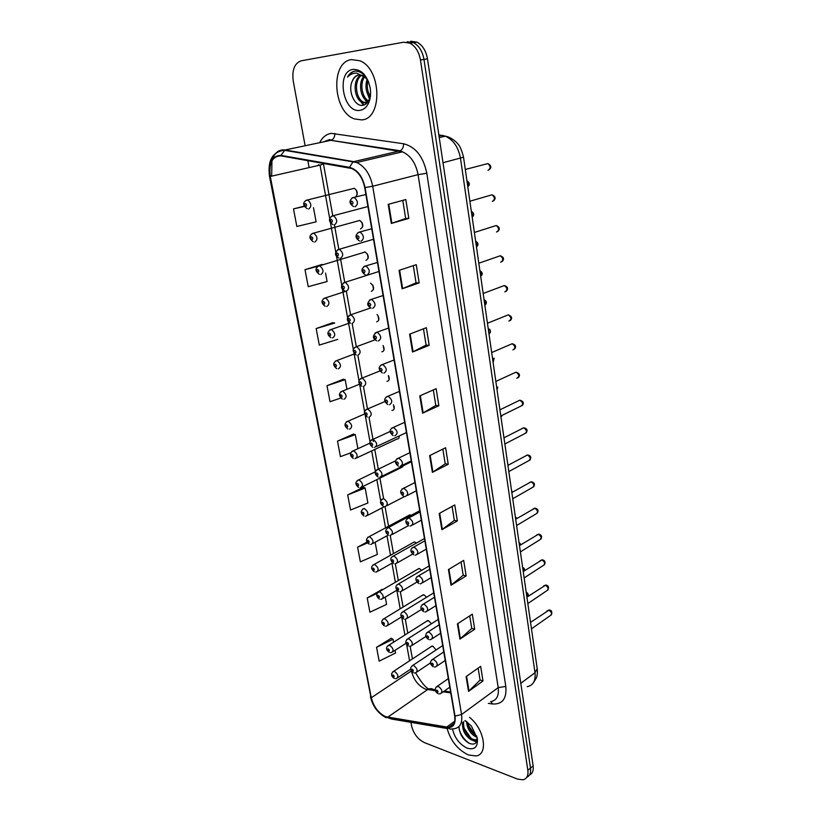 <?xml version="1.0" encoding="UTF-8"?>
<svg xmlns="http://www.w3.org/2000/svg" width="821" height="821" viewBox="0 0 821 821"><rect width="100%" height="100%" fill="white"/><g stroke="black" fill="none" stroke-linecap="round" stroke-linejoin="round"><path stroke-width="1.23" d="M431.456 623.755L428.408 620.655L426.417 621.384M426.653 597.206L423.934 594.815L421.963 595.553M421.686 570.287L419.387 568.573L417.437 569.343M416.534 542.999L414.338 541.891L412.84 542.732M411.126 515.352L409.761 514.87L408.191 515.721M401.828 467.2L404.065 465.353M396.954 439.03L397.015 439.03C398.565 439.05 399.304 438.014 399.211 435.941M391.997 410.408C393.906 410.315 394.593 408.92 394.07 406.231M386.968 381.344C389.175 381.036 389.749 379.281 388.682 376.1M381.857 351.829C384.361 351.172 384.762 349.079 383.058 345.528M376.665 321.832C379.487 320.672 379.641 318.23 377.106 314.515M371.379 291.363C374.571 289.187 374.284 286.437 370.538 283.122M366.022 260.39C369.214 258.092 368.927 255.3 365.171 252.006L364.555 251.924M360.573 228.926C363.744 226.575 363.487 223.743 359.803 220.418L357.638 221.013M355.791 196.732C358.12 193.766 357.638 190.954 354.344 188.296L352.158 188.851M436.095 649.945L432.821 646.137L430.82 646.825M405.102 487.448L403.48 488.249M468.381 754.94L475.872 755.946C488.587 754.725 484.575 729.222 469.53 717.328C484.575 729.222 488.587 754.725 475.872 755.946L468.381 754.94C457.831 749.84 450.739 741.045 447.127 728.535C450.739 741.045 457.831 749.84 468.381 754.94M361.568 119.897C382.627 119.271 381.765 69.056 359.916 60.775L351.429 59.594C329.95 62.139 333.039 112.046 354.477 118.912L361.568 119.897C382.627 119.271 381.765 69.056 359.916 60.775L351.429 59.594C329.95 62.139 333.039 112.046 354.477 118.912L361.568 119.897M385.665 716.702C378.46 713.131 373.668 706.809 371.287 697.747L270.283 176.453C268.734 162.989 272.285 156.134 280.946 155.877L351.85 168.531C358.428 171.692 362.718 178.044 364.709 187.588L454.68 715.943C455.552 722.757 453.572 726.554 448.748 727.344L385.665 716.702M385.726 717.061L446.603 727.642C453.089 728.155 455.891 724.296 455.008 716.066L365.058 187.568C362.543 176.289 357.371 169.547 349.53 167.351L280.915 155.385C272.028 155.651 268.385 162.681 269.986 176.474L371 697.634C373.442 706.932 378.348 713.408 385.726 717.061M529.422 775.065C532.48 773.639 533.712 770.58 533.137 765.89L427.484 58.866L423.975 59.42C422.507 51.261 418.997 45.668 413.456 42.651L407.144 41.707L413.456 42.651C418.997 45.668 422.507 51.261 423.975 59.42L530.499 768.087L423.975 59.42L420.455 59.984C418.967 51.795 415.457 46.192 409.905 43.164L403.593 42.21L301.225 60.816C294.544 63.207 291.876 69.908 293.23 80.94L305.125 145.758M526.795 777.261C529.843 775.845 531.084 772.787 530.499 768.087C531.084 772.787 529.843 775.845 526.795 777.261M322.109 264.444L305.012 269.668L308.234 286.683L327.097 281.521L325.537 273.075M332.864 322.663L316.167 328.574L319.297 345.066L337.759 339.391M343.322 379.261L326.994 385.696L330.021 401.705L340.725 398.052M391.176 638.307L376.552 647.307L379.169 661.151L395.548 653.003L395.055 650.324M382.145 589.406L367.203 597.955L369.902 612.199L386.588 604.4L385.244 597.093M363.293 487.366L347.683 494.93L350.546 510.015L367.9 502.986L365.14 488.013L363.108 487.305M353.451 434.104L337.493 441.123L340.438 456.661L350.752 452.812M307.844 160.577L309.127 167.587M410.921 722.347L411.567 725.826C413.579 733.738 417.848 739.321 424.354 742.584L517.579 779.119L523.049 779.806C526.866 778.79 528.467 775.619 527.852 770.283L420.455 59.984M409.597 334.168L426.356 327.702L429.188 345.323L412.542 352.014L409.597 334.168M399.068 270.355L416.257 264.69L419.182 282.906L402.116 288.807L399.068 270.355M388.179 204.367L405.81 199.544L408.837 218.386L391.33 223.445L388.179 204.367M439.194 513.494L454.772 504.946L457.348 520.966L441.862 529.689L439.194 513.494M448.44 569.558L463.67 560.394L466.154 575.932L451.027 585.25L448.44 569.558M457.41 623.898L472.291 614.18L474.702 629.245L459.924 639.118L457.41 623.898M466.102 676.596L480.654 666.354L482.994 680.978L468.545 691.364L466.102 676.596M419.777 395.896L436.136 388.682L438.876 405.748L422.63 413.158L419.777 395.896M429.64 455.634L445.598 447.732L448.256 464.265L432.4 472.352L429.64 455.634M304.242 206.153L293.508 208.903L296.833 226.463L316.095 221.844L313.499 207.723M367.008 542.096L357.587 547.186L360.357 561.841L377.383 554.411L375.135 542.219M448.256 464.265L445.208 463.773M442.847 449.097L445.218 463.824L432.4 472.352M438.876 405.748L435.797 405.389M433.314 389.924L435.807 405.43L422.63 413.158M482.994 680.978L480.049 680.014M478.14 668.13L480.069 680.096L468.545 691.364M474.702 629.245L471.736 628.393M469.715 615.853L471.747 628.465L459.924 639.118M466.154 575.932L463.167 575.193M461.033 561.985L463.177 575.254L451.027 585.25M457.348 520.966L454.321 520.34M452.084 506.424L454.331 520.401L441.862 529.689M408.837 218.386L405.687 218.499M402.772 200.375L405.687 218.519L391.33 223.445M419.182 282.906L416.052 282.845M413.291 265.665L416.062 282.876L402.116 288.807M429.188 345.323L426.089 345.118L412.542 352.014M337.493 441.123L355.308 434.637L357.905 448.707M355.308 434.637L353.276 434.052M347.683 494.93L365.14 488.013M357.587 547.186L367.551 542.927M367.203 597.955L377.085 593.429M382.719 589.673L381.96 589.324M376.552 647.307L393.013 639.251L393.557 642.217M393.013 639.251L391.001 638.215M326.994 385.696L345.179 379.671L346.944 389.257M345.179 379.671L343.137 379.22M316.167 328.574L334.742 323.033L332.7 322.725M305.012 269.668L318.035 266.23M323.156 264.588L321.935 264.495M293.508 208.903L304.365 206.41M423.462 328.81L426.099 345.148M427.484 58.866C426.017 50.728 422.517 45.155 416.986 42.148L410.674 41.204M477.104 737.289L475.677 736.776C470.187 733.563 467.128 728.463 466.513 721.495M476.775 736.006L476.724 735.985C471.859 733.245 468.832 728.699 467.631 722.336M477.247 738.756L474.6 740.645L471.48 739.988C465.025 735.883 462.059 730.054 462.582 722.49M477.217 739.28L475.657 739.834L472.537 739.177C466.082 735.093 463.116 729.264 463.639 721.71M465.805 721.012L464.84 720.817M452.515 729.027C454.66 738.028 459.565 744.411 467.241 748.188C474.589 750.22 477.955 747.018 477.36 738.582L471.428 726.123L465.138 720.592M458.99 726.554C459.462 733.912 462.828 739.485 469.089 743.262C474.281 745.273 477.001 743.539 477.247 738.079M452.433 724.625L452.32 725.897M469.694 743.528C464.83 740.521 461.34 735.924 459.216 729.756M476.724 741.414L474.559 740.645M471.131 738.387L463.916 728.011M475.164 735.082L468.175 725.087M476.498 741.886L473.05 740.532M367.767 94.518L369.481 98.91M368.762 82.459C365.561 75.142 361.137 71.345 355.493 71.058L354.785 71.15C351.727 71.714 349.305 73.705 347.529 77.112C350.126 74.321 353.184 72.987 356.694 73.11L365.129 77.379L362.348 75.532L358.531 74.998C355.719 75.553 353.656 77.554 352.322 81.012C353.861 77.656 356.057 75.635 358.88 74.957M365.129 77.379L367.675 80.068M369.727 99.864L365.386 102.912L362.194 102.368C354.067 99.167 352.106 79.463 360.942 75.08M363.457 75.347L365.037 76.107M369.85 97.791C365.92 92.465 364.986 86.297 367.059 79.278M370.22 96.242C367.387 91.613 366.628 86.39 367.921 80.561M368.393 101.219L367.644 101.352C360.706 98.592 357.792 82.972 363.826 76.343M368.578 100.891C362.184 97.843 359.444 83.691 364.586 76.907M366.34 102.697L363.559 102.112C355.739 99.013 353.471 80.345 361.64 75.265M359.967 110.342C363.703 109.768 366.587 107.305 368.639 102.933C370.558 98.499 371.061 93.44 370.148 87.744C367.161 75.378 361.466 69.262 353.071 69.385C335.717 71.458 343.034 113.575 359.967 110.342M352.322 81.012C347.488 90.721 354.621 106.391 362.297 105.355C365.181 105.119 367.418 103.343 369.019 100.029L370.599 92.763M347.529 77.112C349.541 73.736 352.076 71.725 355.144 71.099M364.155 104.965L360.296 101.127M367.439 102.184L365.643 100.029M363.57 105.16L357.71 97.976M366.915 102.461L363.015 96.734M369.717 98.222L368.27 95.493M371.287 697.747L411.331 671.014M411.454 671.198C413.743 679.932 418.433 685.925 425.524 689.158L435.366 690.738M319.041 165.329L318.928 164.744L317.08 165.77M319.708 142.68C322.458 137.169 326.348 134.069 331.376 133.371L403.624 143.767C415.58 146.805 423.308 156.637 426.807 173.252L505.798 686.428C506.865 698.692 502.421 704.541 492.487 703.977L488.331 703.381M280.915 155.385L285.031 149.986L330.894 140.319L328.113 140.247L323.659 141.848L329.529 139.58L331.612 140.083C333.788 138.862 334.865 136.645 334.845 133.443M447.383 728.576L391.535 719.032L387.769 717.636M365.058 187.568L372.693 186.234L461.556 714.527L455.008 716.066M349.53 167.351L352.917 161.932L356.725 162.496C364.914 166.447 370.24 174.36 372.693 186.234L418.074 174.657C415.826 163.194 410.633 155.59 402.516 151.834L330.894 140.319L400.268 150.777C402.454 149.463 403.573 147.133 403.624 143.767M490.537 701.739C496.572 700.6 499.127 695.89 498.203 687.618L461.556 714.527C462.613 722.993 460.14 727.734 454.146 728.75L450.411 729.089L446.603 727.642M272.408 159.212C274.973 152.388 279.181 149.309 285.031 149.986L353.748 161.634L400.268 150.777L402.516 151.834L356.725 162.496L284.199 150.264C272.387 151.875 267.492 160.588 269.514 176.382L371 697.634M270.212 176.063L271.689 175.684L271.936 160.772M527.852 770.283L533.137 765.89M505.798 686.428L498.203 687.618L418.074 174.657L426.807 173.252M492.487 703.977L491.05 701.668M270.283 176.453L320.046 165.103L329.693 218.509M330.494 222.963L335.748 252.047M336.538 256.439L341.7 285.01M342.48 289.341L347.55 317.409M348.32 321.678L353.307 349.274M354.067 353.482L358.962 380.595M359.721 384.762L364.534 411.413M365.273 415.529L370.004 441.719M371.667 450.903L375.392 471.531M376.849 479.638L380.534 500.02M381.96 507.922L385.562 527.852M386.989 535.774L390.509 555.263M391.945 563.206L395.383 582.253M396.83 590.227L400.186 608.833M401.746 617.474L404.917 635.013M406.641 644.547L409.576 660.802M387.645 717.256L427.515 689.65L428.767 688.973L435.171 689.856M446.48 727.242L454.772 721.146M443.196 691.826L450.75 692.873M434.648 690.635C432.975 688.737 431.015 688.183 428.767 688.973C425.514 687.536 421.132 682.159 415.621 672.851M332.792 215.851L323.474 163.995L320.046 165.103M430.153 455.378L432.903 472.065M439.697 513.217L442.355 529.371M448.933 569.261L451.509 584.911M457.892 623.58L460.386 638.759M466.574 676.268L468.996 690.984M420.311 395.66L423.154 412.891M410.141 333.962L413.076 351.768M399.622 270.181L402.659 288.602M388.744 204.213L391.884 223.271M527.195 686.674C533.209 685.402 535.805 680.742 535.005 672.707L520.791 683.298M537.211 668.694L535.005 672.707L460.499 158.35C458.436 147.226 453.387 139.837 445.341 136.183L442.17 135.362L439.019 136.081M446.881 136.553L438.845 134.901M439.245 137.579L445.341 136.183C451.314 137.035 457.543 143.08 457.779 143.86C459.781 145.594 461.7 150.038 463.537 157.211L443.001 162.722M356.406 190.123L357.197 194.7M361.948 222.286L362.728 226.791M367.408 253.935L368.177 258.369M372.785 285.072L373.534 289.433M378.071 315.705L378.809 320.005M383.274 345.857L384.002 350.085M388.395 375.536L389.103 379.692M393.433 404.753L394.131 408.848M392.582 671.896L394.49 671.373C398.113 674.215 398.811 676.586 396.594 678.505L395.137 678.649M393.505 677.274C394.552 676.904 394.408 676.124 393.074 674.934C392.017 675.293 392.171 676.073 393.505 677.274M442.693 645.563L412.819 665.39L413.62 665.513C417.376 668.417 418.074 670.849 415.734 672.82L414.287 672.963M412.183 669.146C411.095 669.536 411.239 670.326 412.614 671.547C413.712 671.168 413.568 670.367 412.183 669.146M527.657 596.631L526.302 592.916M531.474 628.824L550.337 615.576C552.307 613.954 551.815 612.148 548.849 610.157L547.043 610.855M436.156 686.972L438.281 686.366C442.109 689.291 442.837 691.744 440.477 693.735L438.886 693.889M436.854 690.071C435.715 690.43 435.848 691.231 437.275 692.483C438.414 692.124 438.281 691.313 436.854 690.071M387.758 645.809L389.636 645.255C393.331 648.138 394.008 650.54 391.689 652.479L390.375 652.613M388.651 651.197C389.698 650.796 389.554 650.006 388.21 648.816C387.163 649.216 387.307 650.006 388.651 651.197M382.853 619.311L384.721 618.736C388.477 621.661 389.133 624.104 386.701 626.064L385.542 626.177M383.725 624.719C384.772 624.278 384.628 623.478 383.274 622.308C382.227 622.749 382.37 623.55 383.725 624.719M377.886 592.413L379.723 591.818C383.54 594.784 384.177 597.257 381.642 599.238L380.636 599.34M378.717 597.832C379.774 597.36 379.62 596.549 378.265 595.389C377.208 595.861 377.362 596.682 378.717 597.832M372.837 565.084L374.653 564.479C378.532 567.485 379.148 569.99 376.49 571.991L375.659 572.083M373.637 570.533C374.694 570.031 374.54 569.199 373.175 568.05C372.118 568.563 372.272 569.394 373.637 570.533M406.826 639.385L408.817 638.779C412.635 641.724 413.322 644.187 410.859 646.178L409.566 646.301M407.37 642.422C406.272 642.833 406.416 643.643 407.801 644.844C408.899 644.434 408.755 643.623 407.37 642.422M524.209 570.913L522.731 568.153M401.972 612.25L403.932 611.624C407.832 614.621 408.489 617.115 405.902 619.116L404.774 619.239M402.475 615.268C401.377 615.719 401.52 616.54 402.916 617.731C404.014 617.279 403.87 616.458 402.475 615.268M520.432 545.011L519.118 543.05M397.036 584.685L398.975 584.039C402.937 587.087 403.573 589.611 400.874 591.633L399.909 591.736M397.497 587.692C396.399 588.185 396.543 589.016 397.949 590.196C399.057 589.704 398.903 588.862 397.497 587.692M516.45 518.8L515.444 517.579M367.705 537.334L369.501 536.708C373.452 539.766 374.037 542.301 371.266 544.323L370.61 544.395M368.475 542.814C369.532 542.26 369.378 541.419 368.003 540.29C366.946 540.844 367.11 541.686 368.475 542.814M362.502 509.143L364.267 508.497C368.28 511.606 368.845 514.182 365.961 516.224L365.478 516.276M363.231 514.654C364.298 514.059 364.134 513.207 362.759 512.088C361.702 512.673 361.856 513.536 363.231 514.654M357.227 480.501L358.951 479.844C363.036 483.005 363.57 485.611 360.563 487.674L360.265 487.715M357.905 486.042C358.972 485.406 358.808 484.544 357.422 483.436C356.365 484.072 356.519 484.934 357.905 486.042M392.028 556.689L393.947 556.022C397.98 559.111 398.585 561.677 395.753 563.719L394.973 563.801M392.448 559.676C391.34 560.209 391.494 561.061 392.91 562.221C394.008 561.687 393.864 560.835 392.448 559.676M512.253 492.272L511.729 491.748M386.937 528.242L388.826 527.554C392.931 530.694 393.516 533.301 390.56 535.364L389.965 535.425M387.317 531.208C386.209 531.782 386.363 532.644 387.779 533.794C388.887 533.219 388.733 532.357 387.317 531.208M381.775 499.322L383.633 498.634C387.81 501.826 388.354 504.463 385.275 506.547L384.864 506.588M382.104 502.288C380.995 502.904 381.149 503.786 382.576 504.915C383.684 504.299 383.53 503.427 382.104 502.288M351.86 451.396L353.543 450.739C357.699 453.941 358.213 456.589 355.083 458.672L354.97 458.682M352.496 456.969C353.564 456.302 353.399 455.419 352.004 454.331C350.947 454.998 351.111 455.881 352.496 456.969M346.411 421.82L348.135 421.163C352.271 424.436 352.753 427.115 349.551 429.209M346.996 427.433C348.063 426.715 347.899 425.822 346.493 424.744C345.436 425.473 345.6 426.366 346.996 427.433M340.869 391.75L342.665 391.124C346.739 394.429 347.18 397.148 343.999 399.283M341.413 397.426C342.48 396.656 342.306 395.743 340.9 394.685C339.832 395.455 340.007 396.369 341.413 397.426M335.255 361.199L337.103 360.583C341.115 363.919 341.526 366.679 338.355 368.865M335.727 366.915C336.795 366.104 336.631 365.171 335.214 364.134C334.147 364.945 334.321 365.879 335.727 366.915M329.539 330.134L331.448 329.539C335.389 332.905 335.779 335.707 332.618 337.934M329.96 335.902C331.027 335.04 330.853 334.096 329.437 333.08C328.369 333.942 328.544 334.876 329.96 335.902M376.531 469.94L378.348 469.232C382.596 472.475 383.12 475.154 379.907 477.258L379.692 477.278M376.798 472.896C375.69 473.553 375.854 474.446 377.28 475.564C378.399 474.907 378.235 474.015 376.798 472.896M500.964 417.027L501.764 415.518M371.195 440.066L373.001 439.358C377.301 442.673 377.783 445.393 374.448 447.496L374.448 447.496M371.41 443.022C370.302 443.73 370.466 444.633 371.903 445.741C373.021 445.033 372.857 444.13 371.41 443.022M497.033 389.729L497.783 387.091M365.786 409.7L367.654 409.012C371.892 412.368 372.344 415.118 369.009 417.263L373.36 441.575M365.94 412.655C364.822 413.404 364.996 414.328 366.433 415.416C367.551 414.667 367.387 413.743 365.94 412.655M493.041 362.03L493.493 358.367M360.275 378.83L362.225 378.153C366.392 381.549 366.813 384.341 363.487 386.527M360.378 381.775C359.259 382.586 359.424 383.52 360.881 384.587C361.999 383.787 361.825 382.853 360.378 381.775M488.988 333.911L488.895 329.293M354.693 347.427L356.704 346.78C360.799 350.208 361.189 353.04 357.864 355.267L361.969 378.173M354.713 350.382C353.594 351.234 353.769 352.188 355.226 353.246C356.345 352.394 356.181 351.439 354.713 350.382M484.883 305.361C486.155 303.637 485.899 301.851 484.113 300.014M323.731 298.546L325.691 297.982C329.57 301.379 329.929 304.222 326.789 306.5M324.09 304.365C325.157 303.462 324.983 302.497 323.556 301.502C322.489 302.415 322.663 303.37 324.09 304.365M319.236 265.788L319.841 265.891C323.648 269.329 323.987 272.213 320.857 274.542M318.117 272.305C319.195 271.351 319.01 270.376 317.573 269.391C316.506 270.355 316.69 271.33 318.117 272.305M311.847 233.749L313.899 233.246C317.635 236.725 317.943 239.65 314.823 242.041M312.052 239.711C313.119 238.695 312.934 237.7 311.498 236.735C310.43 237.751 310.615 238.747 312.052 239.711M305.751 200.519L307.844 200.057C311.508 203.567 311.785 206.533 308.686 208.975M305.874 206.543C306.951 205.476 306.767 204.47 305.32 203.526C304.242 204.593 304.437 205.609 305.874 206.543M349.007 315.49L351.08 314.874C355.103 318.332 355.462 321.206 352.158 323.495L356.324 346.801M348.956 318.466C347.837 319.369 348.012 320.334 349.479 321.37C350.598 320.467 350.423 319.492 348.956 318.466M480.706 276.39C481.989 274.594 481.722 272.788 479.926 270.961M343.229 283.009L345.364 282.414C349.305 285.924 349.633 288.838 346.349 291.168M343.106 285.995C341.988 286.95 342.162 287.935 343.64 288.941C344.758 287.986 344.584 287.011 343.106 285.995M476.467 246.967C477.75 245.11 477.483 243.273 475.677 241.456M337.359 249.964L339.545 249.41C343.414 252.95 343.712 255.906 340.438 258.297M337.144 252.96C336.025 253.976 336.21 254.972 337.688 255.967C338.816 254.962 338.632 253.956 337.144 252.96M472.167 217.093C473.45 215.174 473.183 213.306 471.357 211.49M331.397 216.344L333.624 215.82C337.41 219.402 337.688 222.409 334.434 224.851M331.089 219.361C329.97 220.428 330.155 221.444 331.643 222.419C332.762 221.352 332.577 220.336 331.089 219.361M466.944 180.856C469.786 182.837 470.074 184.797 467.796 186.767C469.078 184.766 468.812 182.867 466.975 181.072M527.831 603.558L546.817 590.71C548.89 589.068 548.418 587.241 545.401 585.219L543.605 585.937M431.497 660.033L433.601 659.396C437.501 662.373 438.209 664.866 435.715 666.868L434.288 667.011M432.154 663.111C431.015 663.512 431.158 664.322 432.585 665.564C433.734 665.164 433.591 664.343 432.154 663.111M524.137 577.922L543.256 565.484C545.421 563.832 544.97 561.985 541.901 559.922L540.115 560.661M426.756 632.673L428.849 632.016C432.821 635.033 433.498 637.558 430.892 639.58L429.619 639.713M427.392 635.731C426.243 636.162 426.386 636.993 427.823 638.215C428.973 637.784 428.829 636.952 427.392 635.731M520.391 551.917L539.633 539.89C541.911 538.237 541.48 536.359 538.35 534.266L536.575 535.015M421.953 604.872L424.016 604.184C428.069 607.253 428.716 609.808 425.976 611.861L424.888 611.973M422.538 607.909C421.389 608.382 421.542 609.223 422.979 610.434C424.139 609.962 423.985 609.12 422.538 607.909M516.594 525.532L535.959 513.936C538.34 512.263 537.94 510.354 534.758 508.23L532.993 508.999M417.068 576.619L419.11 575.911C423.236 579.031 423.852 581.627 420.978 583.69L420.075 583.782M417.612 579.636C416.463 580.149 416.616 581.011 418.063 582.202C419.223 581.689 419.069 580.837 417.612 579.636M512.735 498.747L532.234 487.592C534.717 485.909 534.338 483.98 531.105 481.814L529.35 482.594M412.101 547.905L414.123 547.176C418.32 550.357 418.915 552.985 415.908 555.068L415.18 555.14M412.614 550.912C411.454 551.466 411.608 552.338 413.066 553.518C414.225 552.964 414.071 552.092 412.614 550.912M508.825 471.572L528.447 460.868C531.043 459.175 530.684 457.215 527.39 455.008L525.666 455.799M407.062 518.718L409.053 517.979C413.322 521.212 413.887 523.87 410.746 525.984L410.213 526.035M407.524 521.704C406.364 522.31 406.518 523.193 407.986 524.362C409.145 523.767 408.991 522.874 407.524 521.704M504.843 443.987L524.598 433.745C527.308 432.041 526.979 430.06 523.634 427.803L521.93 428.593M401.941 489.049L403.901 488.3C408.253 491.584 408.786 494.283 405.492 496.407L405.164 496.448M402.352 492.025C401.192 492.672 401.346 493.575 402.824 494.724C403.994 494.088 403.829 493.185 402.352 492.025M500.81 415.98L520.699 406.21C523.521 404.496 523.223 402.495 519.806 400.196L518.133 400.987M396.738 458.877L398.657 458.118C403.09 461.464 403.583 464.204 400.155 466.349L400.043 466.359M397.097 461.854C395.938 462.551 396.091 463.465 397.58 464.604C398.739 463.906 398.585 462.993 397.097 461.854M516.778 378.276C519.652 376.562 519.395 374.53 515.999 372.17L514.295 372.96M391.453 428.203L393.423 427.443C397.836 430.871 398.288 433.652 394.788 435.797M391.75 431.179C390.591 431.918 390.745 432.841 392.243 433.96C393.413 433.221 393.249 432.298 391.75 431.179M512.858 349.91C515.721 348.186 515.496 346.123 512.16 343.732L510.385 344.492M386.086 397.005L388.128 396.266C392.469 399.724 392.89 402.547 389.39 404.732M386.322 399.971C385.152 400.761 385.316 401.715 386.814 402.813C387.984 402.023 387.82 401.079 386.322 399.971M508.876 321.124C511.729 319.369 511.534 317.286 508.271 314.854L506.434 315.592M380.626 365.273L382.74 364.555C386.999 368.044 387.389 370.918 383.91 373.145M380.79 368.239C379.62 369.081 379.784 370.045 381.293 371.133C382.463 370.292 382.299 369.327 380.79 368.239M504.833 291.886C507.676 290.111 507.501 287.997 504.31 285.534L502.421 286.242M375.074 332.987L377.27 332.289C381.447 335.83 381.796 338.734 378.327 341.013M375.166 335.963C373.996 336.856 374.16 337.841 375.679 338.899C376.86 338.006 376.685 337.031 375.166 335.963M500.728 262.197C503.56 260.401 503.417 258.256 500.287 255.762L498.357 256.429M369.44 300.137L371.697 299.48C375.782 303.052 376.11 305.997 372.662 308.327M369.45 303.123C368.27 304.078 368.444 305.073 369.963 306.11C371.143 305.166 370.969 304.17 369.45 303.123M496.551 232.045C499.373 230.219 499.26 228.043 496.202 225.518L494.232 226.144M363.703 266.702L366.022 266.086C370.025 269.699 370.322 272.695 366.884 275.076M363.631 269.709C362.451 270.714 362.625 271.73 364.155 272.757C365.335 271.751 365.16 270.735 363.631 269.709M492.313 201.422C495.125 199.565 495.042 197.358 492.056 194.793L490.045 195.377M357.864 232.682L360.245 232.097C364.165 235.75 364.421 238.798 361.004 241.23M357.699 235.709C356.519 236.766 356.704 237.803 358.243 238.798C359.424 237.741 359.239 236.715 357.699 235.709M488.013 170.306C490.804 168.418 490.753 166.181 487.828 163.584L485.796 164.118M351.932 198.046L354.364 197.512C358.202 201.196 358.428 204.296 355.031 206.789M351.675 201.104C350.495 202.223 350.68 203.269 352.219 204.244C353.41 203.126 353.225 202.079 351.675 201.104M362.246 486.843L401.992 467.221M356.827 457.851L397.015 439.03M386.229 717.78C377.978 713.367 372.713 706.347 370.425 696.701M409.905 43.164L416.986 42.148M448.748 727.344L454.126 723.383M444.212 691.097L450.606 691.98M334.414 224.851L338.837 249.44M340.428 258.297L344.769 282.455M346.329 291.178L350.598 314.905M363.467 386.527L367.51 409.022M374.776 449.446L378.317 469.191M379.928 478.12L383.581 498.46M385.039 506.578L388.569 526.24M390.221 535.405L393.485 553.59M395.322 563.791L398.329 580.529M400.34 591.725L403.101 607.058M405.287 619.229L407.791 633.186M410.151 646.312L412.419 658.935M463.537 157.211L537.242 668.869C537.611 672.666 537.283 675.765 536.246 678.146L533.455 682.631M410.613 669.177L397.775 677.715M432.031 646.024L393.7 671.25C390.755 673.507 390.858 675.868 394.018 678.32M412.819 665.39C409.761 667.668 409.864 670.08 413.137 672.625M430.471 662.916L417.006 671.958M526.189 592.187C528.119 593.162 528.693 594.589 527.924 596.446M530.54 622.349L549.27 609.962C551.681 610.28 552.369 611.943 551.332 614.96M448.328 678.618L437.377 686.223C434.33 688.521 434.463 690.964 437.778 693.55M449.785 687.187L441.77 692.821M405.995 643.305L392.941 651.679M427.7 620.563L388.938 645.142C384.485 648.036 387.194 650.663 389.195 652.295M401.428 616.971L388.025 625.243M423.308 594.732L384.105 618.644C380.882 620.738 380.954 623.149 384.3 625.859M396.923 590.166L383.027 598.406M418.864 568.512L379.199 591.736C375.844 593.737 375.885 596.169 379.323 599.032M392.52 562.888L377.958 571.159M414.338 541.891L374.222 564.407C370.723 566.357 370.753 568.809 374.284 571.785M438.25 619.414L408.099 638.666C404.917 640.965 405.01 643.397 408.355 645.983M425.873 636.47L412.214 645.296M522.638 567.475C524.003 567.875 524.711 568.912 524.742 570.574M433.724 592.865L403.316 611.532C399.96 613.626 400.022 616.089 403.501 618.921M421.347 609.521L407.329 618.234M519.026 542.404L521.068 544.61M429.137 565.915L398.462 583.967C394.973 585.937 395.014 588.431 398.565 591.438M416.894 582.089L402.382 590.74M515.362 516.973L517.117 518.4M475.657 739.834L474.6 740.645M363.559 102.112L362.194 102.368M369.019 100.029L368.639 102.933M388.292 535.076L372.806 543.492M409.761 514.87L369.163 536.657C365.612 538.843 365.612 541.326 369.163 544.118M384.31 506.701L367.562 515.393M364.031 508.466C360.347 510.631 360.327 513.156 363.96 516.019M375.31 471.798L358.808 479.823C355 481.989 354.959 484.534 358.685 487.479M424.467 538.535L393.526 555.961C389.893 557.839 389.913 560.353 393.567 563.514M412.553 554.144L397.343 562.816M511.647 491.174L512.879 491.923M419.736 510.724L388.518 527.503C384.813 529.719 384.803 532.275 388.477 535.159M408.396 525.645L392.233 534.45M383.428 498.593C379.579 500.8 379.548 503.376 383.315 506.341M404.486 496.572L387.03 505.633M369.799 443.217L353.512 450.729C349.561 452.874 349.5 455.46 353.317 458.477M364.524 414.02L348.001 421.183C344.061 423.297 344.02 425.914 347.878 429.014M359.382 384.259L342.336 391.165C338.457 393.3 338.457 395.938 342.357 399.078M354.426 353.913L336.579 360.645C332.762 362.779 332.813 365.448 336.743 368.65M349.797 322.951L330.73 329.632C326.85 331.992 326.963 334.691 331.037 337.729M395.496 460.848L378.255 469.222C374.263 471.408 374.202 474.015 378.071 477.052M411.393 461.741L381.734 476.354M502.267 415.272L501.303 416.709M372.755 447.301C368.803 444.14 368.875 441.503 372.96 439.368L390.057 431.518M406.426 432.575L376.357 446.603M367.346 417.058C363.375 413.846 363.395 411.177 367.418 409.032L384.854 401.561M494.16 358.079L493.308 361.774M361.845 386.311C357.853 383.048 357.833 380.349 361.784 378.204L379.825 371M489.49 329.047C490.896 330.863 490.804 332.413 489.224 333.685M356.263 355.052C352.24 351.727 352.168 348.997 356.047 346.852L375.023 339.822M484.226 299.737C486.781 301.256 487.058 303.072 485.067 305.186M345.918 291.25L324.777 298.095C320.929 300.476 321.083 303.216 325.249 306.295M365.171 252.006L318.733 266.025C314.905 268.426 315.11 271.197 319.369 274.327M359.803 220.418L312.585 233.421C308.768 235.812 309.035 238.613 313.386 241.826M354.344 188.296L306.346 200.252C302.528 202.664 302.846 205.507 307.311 208.78M350.598 323.269C346.37 321.011 346.246 318.24 350.228 314.966L370.671 307.957M479.885 270.663C482.656 272.356 482.974 274.224 480.839 276.256M344.83 290.952C340.551 288.602 340.376 285.8 344.307 282.547L378.994 271.474M475.636 241.189C478.407 242.913 478.715 244.812 476.549 246.885M338.97 258.081C334.629 255.639 334.404 252.806 338.283 249.553L373.514 239.28M471.326 211.254C474.138 213.091 474.435 215.02 472.198 217.062M333.018 224.636C328.636 221.793 328.349 218.909 332.156 215.995L367.941 206.543M526.908 597.134L545.78 585.045C548.438 585.476 549.136 587.159 547.874 590.073M443.781 651.915L432.79 659.273C429.619 661.593 429.722 664.056 433.108 666.683M445.228 660.423L437.1 665.934M523.223 571.549L542.229 559.768C545.041 560.476 545.76 562.169 544.374 564.838M439.163 624.802L428.131 631.903C424.826 634.202 424.909 636.696 428.377 639.385M440.6 633.248L432.349 638.625M519.477 545.596L538.638 534.122C541.603 534.861 542.322 536.565 540.823 539.243M434.473 597.257L423.41 604.092C419.972 606.319 420.034 608.843 423.574 611.655M435.9 605.652L427.525 610.896M515.691 519.252L534.984 508.117C538.053 508.897 538.792 510.621 537.211 513.279M429.701 569.271L418.607 575.839C414.964 577.799 414.995 580.344 418.689 583.485M431.128 577.615L422.62 582.715M511.832 492.508L531.279 481.722C534.481 482.594 535.241 484.328 533.547 486.945M424.857 540.823L413.733 547.125C409.936 548.982 409.936 551.558 413.733 554.863M426.273 549.126L417.632 554.083M507.922 465.363L527.523 454.947C530.797 455.573 531.567 457.328 529.832 460.212M419.942 511.924L408.776 517.938C404.907 520.145 404.886 522.761 408.694 525.768M421.347 520.186L412.563 524.988M503.961 437.809L523.706 427.772C527.144 428.47 527.924 430.245 526.056 433.098M414.933 482.543L403.737 488.269C399.724 490.465 399.673 493.103 403.583 496.202M416.339 490.784L407.401 495.422M499.927 409.823L519.826 400.186C523.449 401.305 524.25 403.101 522.218 405.574M409.853 452.669L398.626 458.108C394.449 460.294 394.367 462.972 398.39 466.143M411.249 460.889L402.157 465.363M393.105 435.592C389.051 432.339 389.103 429.629 393.28 427.464L404.681 422.302M518.318 377.639C520.422 375.197 519.652 373.381 515.999 372.17L495.833 381.416M387.738 404.527C383.664 401.182 383.674 398.442 387.769 396.307L399.417 391.412M514.367 349.284C516.512 346.575 515.783 344.728 512.16 343.732L491.676 352.558M382.288 372.929C378.194 369.512 378.153 366.741 382.175 364.616L394.07 359.998M510.344 320.498C512.55 318.138 511.852 316.259 508.271 314.854L487.458 323.248M376.747 340.797C372.426 338.539 372.334 335.727 376.48 332.382L388.631 328.041M506.259 291.27C508.548 288.725 507.891 286.806 504.31 285.534L483.169 293.466M371.113 308.101C366.741 305.761 366.607 302.918 370.692 299.583L383.089 295.529M502.103 261.591C504.453 259.097 503.848 257.158 500.287 255.762L478.807 263.213M365.386 274.85C361.024 271.956 360.83 269.072 364.801 266.22L377.455 262.453M497.875 231.46C500.235 228.987 499.681 227.007 496.202 225.518L474.384 232.466M359.567 241.015C355.113 238.121 354.867 235.196 358.818 232.251L371.718 228.782M493.585 200.847C496.017 198.456 495.504 196.445 492.056 194.793L469.879 201.227M353.646 206.574C349.12 203.711 348.812 200.755 352.722 197.687L365.889 194.515M489.224 169.752C491.738 167.463 491.266 165.411 487.828 163.584L465.302 169.465"/></g></svg>
